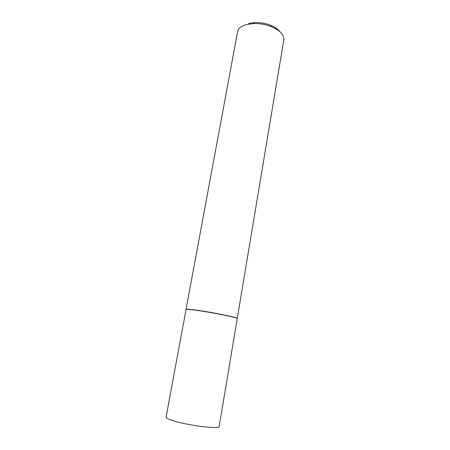 <?xml version="1.0" encoding="UTF-8"?>
<svg xmlns="http://www.w3.org/2000/svg" width="450" height="450" viewBox="0 0 450 450"><rect width="100%" height="100%" fill="white"/><g stroke="black" fill="none" stroke-linecap="round" stroke-linejoin="round"><path stroke-width="0.67" d="M194.389 310.05C188.994 309.369 186.216 309.206 186.053 309.555L166.095 417.099C166.016 418.05 168.694 419.349 174.127 421.003C189.591 425.796 220.095 429.39 219.189 426.459L237.218 318.577C238.686 317.745 209.762 311.946 194.389 310.05M194.4 309.892C188.994 309.212 186.216 309.049 186.053 309.403L237.589 31.697C238.286 28.418 241.262 26.032 246.51 24.536L253.597 23.546C259.802 23.394 265.787 24.452 271.564 26.713C280.181 30.504 284.265 34.881 283.821 39.853L237.268 318.437C238.742 317.599 209.784 311.788 194.4 309.892M248.715 23.394L254.936 22.523C260.364 22.382 265.607 23.31 270.658 25.296C274.809 27.006 277.847 29.081 279.771 31.534M254.936 22.523L253.597 23.546M270.658 25.296L271.564 26.713"/></g></svg>
